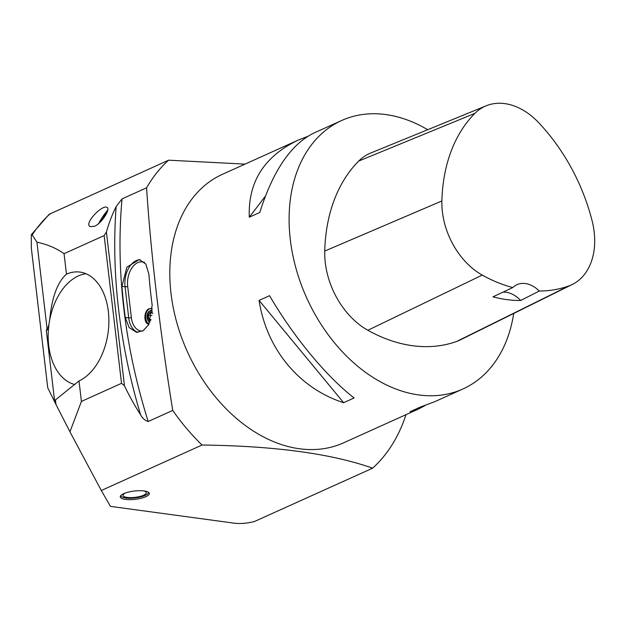 <?xml version="1.0" encoding="UTF-8"?>
<svg xmlns="http://www.w3.org/2000/svg" width="626" height="626" viewBox="0 0 626 626"><rect width="100%" height="100%" fill="white"/><g stroke="black" fill="none" stroke-linecap="round" stroke-linejoin="round"><path stroke-width="0.94" d="M85.965 273.734A56.113 35.995 -82.3 0 0 48.625 327.359A56.113 35.995 -82.3 0 0 74.635 384.474M492.944 296.834A164.63 117.219 65.7 0 0 520.652 300.48L539.26 291.043A28.053 19.977 -114.3 0 0 516.998 284.673A28.053 19.977 -114.3 0 0 512.788 287.569A15347.838 5116.439 174.5 0 0 492.944 296.834M503.038 292.115A28.053 19.977 -114.3 0 1 520.652 300.48M512.788 287.569A163.871 116.679 -114.3 0 1 482.263 275.096A65.675 46.762 -114.3 0 1 441.886 200.954A163.871 116.679 -114.3 0 1 474.931 113.353A65.675 46.762 -114.3 0 1 486.206 105.794A65.675 46.762 -114.3 0 1 538.556 122.555A163.871 116.679 -114.3 0 1 592.141 220.97A65.675 46.762 -114.3 0 1 572.328 284.447A65.675 46.762 -114.3 0 1 568.893 285.918A163.871 116.679 -114.3 0 1 539.26 291.043M572.328 284.447L460.517 339.801A70.135 49.939 -114.3 0 1 456.847 341.373A168.331 119.856 -114.3 0 1 367.861 330.262A70.135 49.939 -114.3 0 1 324.745 251.073A168.331 119.856 -114.3 0 1 358.682 161.085A70.135 49.939 -114.3 0 1 370.725 153.01L486.206 105.794M425.179 405.484L419.076 408.762L410.085 411.705L420.562 406.978L434.827 401.657L462.864 389.004A147.29 104.878 -114.3 0 1 290.3 239.555A147.29 104.878 -114.3 0 1 341.686 120.497A147.29 104.878 -114.3 0 1 427.699 129.715M265.369 196.181L249.312 217.199C247.927 182.119 264.125 156.469 297.898 140.255L307.546 136.429M341.686 120.497L313.649 133.15C290.941 144.371 272.983 170.812 259.782 212.472L249.312 217.199M513.711 313.469A147.29 104.878 -114.3 0 1 462.864 389.004M259.086 300.417L343.619 402.69C299.103 388.449 266.504 349.011 259.086 300.417L269.563 295.691C293.531 336.811 326.13 376.249 354.089 397.964L343.619 402.69M297.898 140.255L222.402 174.325A147.29 104.878 65.7 0 0 205.915 384.395A147.29 104.878 65.7 0 0 343.58 442.832L419.076 408.762M245.009 164.122L168.597 160.186A187.002 133.15 65.7 0 0 146.586 187.816C150.725 252.442 160.139 332.422 172.737 410.421A187.002 133.15 65.7 0 0 202.065 445.023C274.673 445.939 331.522 453.654 372.595 468.17M372.603 468.201A187.041 133.174 65.7 0 0 405.984 414.67M372.642 468.17L254.43 521.521C246.135 523.633 238.373 524.04 231.135 522.749L110.426 506.364L101.295 490.494L202.065 445.023M168.597 160.186L49.157 214.295L31.3 234.766L32.2 234.922L36.918 242.184C47.224 244.359 56.277 248.193 64.055 253.671L104.151 235.579L106.412 232.074L124.464 385.78A187.002 133.15 65.7 0 0 140.615 414.827A471.48 335.7 -114.3 0 1 116.146 206.541A187.002 133.15 65.7 0 0 106.412 232.074M125.435 499.399A14.609 4.171 173.3 0 0 141.132 498.273A14.609 4.171 173.3 0 0 149.301 493.476A14.609 4.171 173.3 0 0 134.3 491.034A14.609 4.171 173.3 0 0 120.27 496.887A14.609 4.171 173.3 0 0 125.435 499.399M31.3 234.766L31.323 247.998L47.748 387.83L55.98 404.498L55.44 399.897L79.009 380.952A56.113 35.995 -82.3 0 0 108.345 311.482A56.113 35.995 -82.3 0 0 79.979 272.083A56.113 35.995 -82.3 0 0 66.466 274.141C57.389 282.232 51.778 297.616 49.642 320.301M116.146 206.541L122.047 198.888A467.739 333.04 65.7 0 0 148.198 421.501L172.737 410.421M146.586 187.816L122.047 198.888M94.44 226.307C101.584 223.466 110.833 208.974 107.077 207.472C103.032 203.802 83.634 223.341 90.081 226.643L94.44 226.307M148.198 421.501C145.068 420.578 142.54 418.356 140.615 414.827M124.464 385.78L121.514 383.331L104.151 235.579M101.295 490.494L69.956 431.815L81.411 401.423L121.514 383.331M81.411 401.423L79.009 380.952M55.98 404.498L69.956 431.815M66.466 274.141L64.055 253.671M48.554 328.079L47.075 328.681L36.918 242.184M47.936 327.993L48.992 324.284M47.075 328.681L46.308 330.325L54.673 401.54L55.44 399.897M48.445 329.362L46.308 330.325M121.96 286.332A467.739 333.04 65.7 0 0 125.247 317.437L129.167 327.633L136.491 332.281L143.166 330.716L148.714 324.62L152.181 305.285A467.739 333.04 -114.3 0 1 148.894 274.18L145.819 264.078L139.308 259.571L126.859 267.185L121.96 286.332L125.075 286.755A21.041 13.498 97.7 0 1 140.208 259.751M107.742 210.266A12.622 1.972 -58.2 0 0 98.697 223.49M107.273 211.878A9.82 1.534 -58.2 0 0 99.722 222.566M151.249 310.543A5.845 3.842 -86.6 0 0 150.037 310.793A5.845 3.842 -86.6 0 0 147.102 316.631A5.845 3.842 -86.6 0 0 149.974 322.093M152.423 310.934A5.845 3.842 -86.6 0 0 151.195 310.543A5.845 3.842 -86.6 0 0 147.04 315.739A5.845 3.842 -86.6 0 0 149.958 322.116M148.941 324.221C143.495 323.971 143.604 310.793 149.066 308.743L150.772 308.407L152.447 308.978M151.038 308.43A7.95 5.227 -86.6 0 0 145.701 315.261A7.95 5.227 -86.6 0 0 149.066 323.971M101.295 220.986L105.872 214.796M107.03 212.488A8.944 1.393 -58.2 0 0 106.091 213.349A8.944 1.393 -58.2 0 0 100.066 222.246M152.314 312.546L150.193 312.413L148.221 315.426A4.139 2.723 93.4 0 1 150.193 312.413L152.814 313.36M150.193 312.413A4.139 2.723 93.4 0 1 152.298 312.765M150.6 320.504A4.139 2.723 93.4 0 1 148.878 319.385A4.139 2.723 93.4 0 1 148.221 315.426L148.878 319.385L150.772 320.003M148.878 319.385L150.936 319.51M148.221 315.426L151.891 315.645M152.408 311.216A5.579 3.67 -86.6 0 0 148.511 312.249A5.579 3.67 -86.6 0 0 147.274 317.985A5.579 3.67 -86.6 0 0 150.068 321.874M120.951 495.401A13.795 3.936 173.3 0 0 121.71 496.739A13.795 3.936 173.3 0 0 135.114 497.944A13.795 3.936 173.3 0 0 147.869 493.664A13.795 3.936 173.3 0 0 148.299 492.185M148.565 492.372A14.03 4.006 -6.7 0 1 148.065 493.437A14.03 4.006 -6.7 0 1 147.963 493.554M121.593 496.645A14.03 4.006 -6.7 0 1 121.467 496.559A14.03 4.006 -6.7 0 1 120.732 495.635M143.315 490.862A11.691 3.341 -6.7 0 1 144.395 491.152A11.691 3.341 -6.7 0 1 143.534 495.244A11.691 3.341 -6.7 0 1 128.048 497.513A11.691 3.341 -6.7 0 1 124.504 493.491A11.691 3.341 -6.7 0 1 125.49 492.959M482.263 275.096L367.861 330.262M568.893 285.918L456.847 341.373M474.931 113.353L358.682 161.085M441.886 200.954L324.745 251.073M50.393 213.529A187.002 133.15 65.7 0 0 32.2 234.922M144.543 262.419A19.171 12.301 -82.3 0 0 132.094 267.654A19.171 12.301 -82.3 0 0 127.688 286.411L131.35 317.562A19.171 12.301 -82.3 0 0 142.54 331.084M125.247 317.437L128.729 317.914L125.075 286.755A1.87 0.532 173.3 0 0 127.688 286.411M137.931 332.359A21.041 13.498 97.7 0 1 128.729 317.914A1.87 0.532 173.3 0 0 131.35 317.562"/></g></svg>
